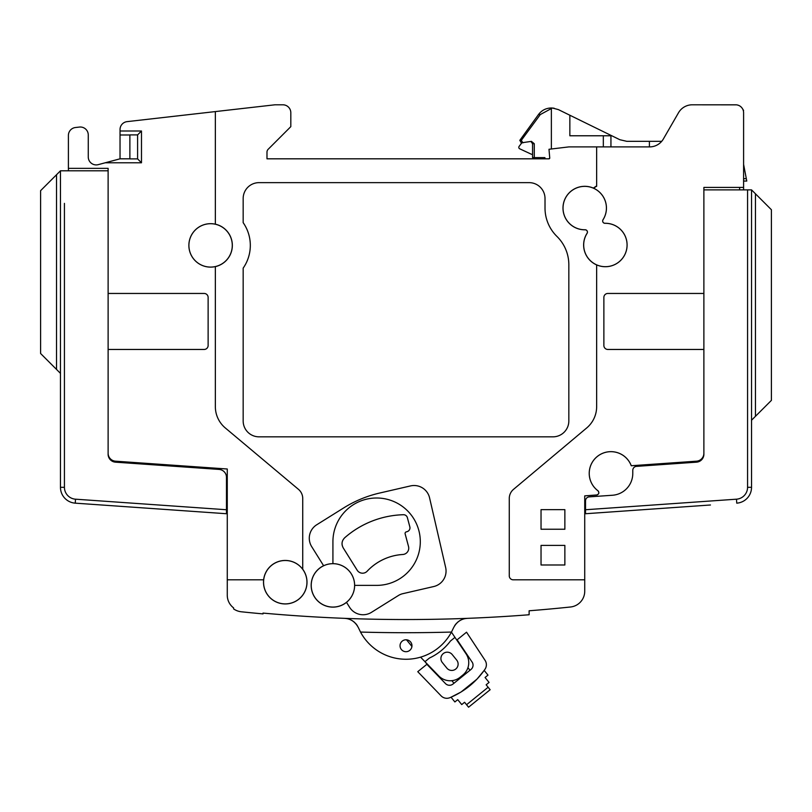 <?xml version="1.0" encoding="UTF-8"?>
<svg xmlns="http://www.w3.org/2000/svg" width="812" height="812" viewBox="0 0 812 812"><rect width="100%" height="100%" fill="white"/><g stroke="black" fill="none" stroke-linecap="round" stroke-linejoin="round"><path stroke-width="1.22" d="M64.432 345.567L64.432 487.301A11.916 11.916 0 0 0 75.516 499.187L226.477 509.743L226.477 477.334A7.947 7.947 0 0 0 219.088 469.417L115.507 462.17A7.947 7.947 0 0 1 108.118 454.243L108.118 170.804L60.464 170.804L56.525 174.742L60.464 170.804L60.464 487.301A15.885 15.885 0 0 0 75.242 503.156L190.82 511.235M75.516 499.187L75.242 503.156L226.477 513.732L210.633 512.616L226.477 513.732L226.477 509.743M68.401 170.804L68.401 135.421A7.947 7.947 0 0 1 75.445 127.525L79.414 127.068A7.947 7.947 0 0 1 88.264 134.965L88.264 156.97A7.947 7.947 0 0 0 98.262 164.643A7.947 7.947 0 0 1 88.264 156.97A7.947 7.947 0 0 0 98.262 164.643L120.034 158.817L120.034 129.534A7.947 7.947 0 0 1 127.078 121.638L274.933 104.799L282.88 104.799A7.947 7.947 0 0 1 290.818 112.736L290.818 126.642L268.153 149.306A3.969 3.969 0 0 0 266.986 152.118L266.986 158.817L548.953 158.817A0.792 0.792 0 0 0 549.744 157.944L548.983 149.276L568.836 146.901L596.647 146.901L596.647 185.928L593.816 188.262M302.734 569.253L302.734 569.303A21.721 21.721 0 0 0 263.514 582.204A21.751 21.751 0 0 0 285.256 603.945A21.751 21.751 0 0 0 302.734 569.253L302.734 498.487A11.916 11.916 0 0 0 298.481 489.362L225.289 427.944A27.801 27.801 0 0 1 215.353 406.65L215.353 266.62A21.751 21.751 0 0 0 215.353 224.173L215.353 224.203A21.721 21.721 0 0 0 188.871 245.397A21.721 21.721 0 0 0 215.353 266.59M544.933 158.817L544.933 157.619L534.276 157.619L534.276 143.724L531.424 141.369L521.101 142.871M544.304 158.817L544.304 157.619M603.326 146.901L603.326 135.777L569.851 135.777L569.851 115.233L558.351 109.59L552.373 108.006L540.305 114.553L538.478 114.553C541.706 110.28 546.009 108.087 551.368 107.976L554.109 108.209L551.368 107.976M661.78 141.237L662.369 140.506A15.885 15.885 0 0 0 662.896 139.745L663.11 139.41A15.885 15.885 0 0 0 663.374 138.984A15.885 15.885 0 0 0 663.374 138.964L678.517 112.736L663.384 138.953A15.885 15.885 0 0 1 649.63 146.901L596.647 146.901M678.517 112.736A15.885 15.885 0 0 1 692.281 104.799L736.586 104.849M596.587 186.435L596.647 185.928M465.286 618.582L467.448 618.348A1588.698 1588.698 0 0 1 344.552 618.348C350.754 618.693 355.412 621.901 358.539 627.96L360.518 632.061A51.633 51.633 0 0 0 451.482 632.061L453.461 627.96C456.588 621.901 461.246 618.693 467.448 618.348A1588.698 1588.698 0 0 0 529.119 614.755L529.119 610.776A1584.719 1584.719 0 0 0 570.491 607A15.885 15.885 0 0 0 584.731 591.197L584.731 495.858L597.175 494.934M598.485 491.311L597.906 490.742A21.721 21.721 0 0 1 597.916 455.989A21.721 21.721 0 0 1 631.279 465.743L631.249 465.743A21.691 21.691 0 0 0 597.916 456.019A21.691 21.691 0 0 0 597.936 490.742C599.469 492.742 599.053 494.173 596.678 495.026L596.637 495.026C599.002 494.173 599.429 492.742 597.906 490.742M346.704 618.571L344.552 618.348A1588.698 1588.698 0 0 1 263.017 613.09L263.017 613.892A1588.698 1588.698 0 0 1 241.397 611.791L242.453 611.903M240.108 611.609L241.397 611.791A16.676 16.676 0 0 1 233.623 608.919L233.623 607.904A15.885 15.885 0 0 1 227.269 595.196L227.269 579.819L263.646 579.819M108.118 453.258A7.947 7.947 0 0 0 115.507 461.186L227.269 469.001L227.269 579.819M227.269 504.353L226.477 504.353M75.445 127.525L79.414 127.068M120.034 129.534L120.034 131.006L141.481 131.006L141.481 162.786L105.215 162.786L120.034 158.817L129.879 158.817M108.118 170.804L108.118 168.348L68.401 168.348M108.118 349.454L204.157 349.454A3.969 3.969 0 0 0 208.126 345.486L208.126 297.425A3.969 3.969 0 0 0 204.157 293.457L108.118 293.457M60.464 373.368L40.6 353.504L40.6 190.668L56.525 174.742L56.525 369.43M64.432 203.376L64.432 487.301L60.464 487.301A15.885 15.885 0 0 0 75.242 503.156L182.893 510.677M226.477 501.491L227.269 501.542M137.593 134.904L141.481 131.006L141.481 162.786L137.593 158.888L129.879 158.888L129.879 134.904L137.593 134.904L137.593 158.888M120.034 134.985L129.879 134.985M215.353 111.589L215.353 224.203M593.318 188.079L593.318 188.11A21.721 21.721 0 0 1 603.042 219.737A2.304 2.304 0 0 0 605.031 223.28A21.721 21.721 0 0 1 626.671 249.294A21.721 21.721 0 0 1 596.647 264.885L596.647 264.915A21.751 21.751 0 0 1 587.035 233.318A2.284 2.284 0 0 0 585.076 229.806A21.751 21.751 0 0 1 563.396 203.853A21.751 21.751 0 0 1 593.318 188.079L596.647 185.897M596.647 264.885L596.647 406.65A27.801 27.801 0 0 1 586.711 427.944L513.519 489.362A11.916 11.916 0 0 0 509.266 498.487L509.266 575.84A3.969 3.969 0 0 0 513.235 579.819L584.731 579.819M349.586 607.274A15.885 15.885 0 0 0 371.48 612.329L398.428 595.49A14.301 14.301 0 0 1 402.782 593.684L433.74 586.538A15.885 15.885 0 0 0 445.646 567.486L429.568 497.827A15.885 15.885 0 0 0 410.517 485.921L379.549 493.067A117.567 117.567 0 0 0 343.699 507.916L316.751 524.755A15.885 15.885 0 0 0 311.696 546.649L323.612 565.72A21.751 21.751 0 0 0 323.501 604.981A21.751 21.751 0 0 0 346.511 602.352L349.586 607.274M529.119 182.639L259.048 182.639A15.885 15.885 0 0 0 243.164 198.534L243.164 222.661A39.717 39.717 0 0 1 243.164 268.133L243.164 420.951A15.885 15.885 0 0 0 259.048 436.836L552.952 436.836A15.885 15.885 0 0 0 568.836 420.951L568.836 264.793A39.717 39.717 0 0 0 556.93 236.424A39.717 39.717 0 0 1 545.014 208.065L545.014 198.534A15.885 15.885 0 0 0 529.119 182.639M241.397 611.791L242.382 611.893M249.802 612.644L255.11 613.161M254.643 613.121L258.906 613.517L254.643 613.121M306.956 582.204A21.691 21.691 0 0 0 285.256 560.503A21.691 21.691 0 0 0 263.565 582.204A21.691 21.691 0 0 0 285.256 603.895A21.691 21.691 0 0 0 306.956 582.204M188.902 245.397A21.691 21.691 0 0 0 210.592 267.087A21.691 21.691 0 0 0 232.283 245.397A21.691 21.691 0 0 0 210.592 223.706A21.691 21.691 0 0 0 188.902 245.397M549.744 157.944L548.953 158.817M522.908 142.851L521.314 140.354L540.305 114.553M551.368 148.992L551.368 108.097M534.276 143.724L532.55 143.724L532.55 157.619L534.276 157.619M521.314 140.354L519.812 140.354L538.478 114.553M519.812 140.354L521.375 142.851L519.812 140.354M532.55 143.724L530.926 141.461M743.599 181.056L746.776 181.056L743.599 164.369L743.599 166.754M603.326 135.777L610.939 135.777L610.939 146.901M742.889 109.458L743.599 110.361M519.122 146.393L521.801 142.871L519.122 146.393A1.594 1.594 0 0 0 519.71 148.799L531.018 154.067A3.969 3.969 0 0 0 532.55 154.442M743.599 189.876L743.599 187.41L703.882 187.41L703.882 454.243A7.947 7.947 0 0 1 696.493 462.17L636.476 466.372A3.969 3.969 0 0 0 632.781 470.331L632.781 473.457A21.843 21.843 0 0 1 612.461 495.249L589.218 496.873A3.969 3.969 0 0 0 585.523 500.831L585.523 509.743L736.484 499.187A11.916 11.916 0 0 0 747.568 487.301L747.568 189.876L751.536 189.876L751.536 487.301A15.885 15.885 0 0 1 736.758 503.156A15.885 15.885 0 0 0 751.536 487.301L747.568 487.301M707.059 104.799L735.652 104.799A7.947 7.947 0 0 1 743.599 112.736L743.599 187.41M585.523 504.353L584.731 504.353M584.731 501.765L585.523 501.704M710.449 504.993L585.523 513.732L585.523 509.743L650.737 505.186M755.444 416.333L755.444 193.774L771.4 209.729L771.4 400.377L751.536 420.23M755.444 193.774L751.536 189.876M747.568 189.876L703.882 189.876M739.63 189.876L739.63 187.41M703.882 293.457L607.843 293.457A3.969 3.969 0 0 0 603.874 297.425L603.874 345.486A3.969 3.969 0 0 0 607.843 349.454L703.882 349.454M631.249 465.743L696.493 461.186A7.947 7.947 0 0 0 703.882 453.258M596.637 495.026L584.731 495.858M541.036 529.241L564.868 529.241L564.868 509.652L541.036 509.652L541.036 529.241M541.036 564.99L564.868 564.99L564.868 545.4L541.036 545.4L541.036 564.99M587.086 233.338A21.691 21.691 0 0 0 597.48 265.199A21.691 21.691 0 0 0 626.732 248.848A21.691 21.691 0 0 0 605.031 223.31L605.031 223.31A2.334 2.334 0 0 1 603.022 219.717A21.691 21.691 0 0 0 592.628 187.856A21.691 21.691 0 0 0 563.376 204.218A21.691 21.691 0 0 0 585.076 229.755A2.334 2.334 0 0 1 587.086 233.338L587.035 233.318M569.851 115.233L619.84 139.715L626.834 141.339L619.84 139.715L626.834 141.339L661.699 141.339M596.678 495.026L597.439 494.843M585.523 513.732L601.367 512.616M629.107 510.677L651.021 509.144M662.369 140.506A15.885 15.885 0 0 0 662.896 139.745A15.885 15.885 0 0 1 662.369 140.506M519.71 148.799L531.018 154.067M692.281 104.799L703.091 104.799M737.428 105.002L738.91 105.499M739.377 105.722L740.138 106.189M740.179 106.21L741.254 107.103M741.254 107.113L742.168 108.189M742.188 108.229L742.645 108.97M649.407 146.901L649.407 141.339M619.84 139.715L626.834 141.339M411.958 645.743A5.958 5.958 0 0 1 406 651.701A5.958 5.958 0 0 1 400.042 645.743A5.958 5.958 0 0 1 406 639.785A5.958 5.958 0 0 1 411.958 645.743M406.528 639.815L411.917 646.464M420.575 657.152L438.744 675.919A15.885 15.885 0 0 0 460.16 677.218L462.86 675.026A15.885 15.885 0 0 0 466.037 653.802L454.964 637.369L450.457 641.023A55.602 55.602 0 0 1 429.467 658.024L424.96 661.678L428.584 666.094M451.431 632.142L454.964 637.369M446.823 668.083A6.354 6.354 0 0 0 455.765 669.027A6.354 6.354 0 0 0 456.699 660.085L452.193 654.533A6.354 6.354 0 0 0 443.261 653.599A6.354 6.354 0 0 0 442.327 662.531L446.823 668.083M472.736 663.282L473.031 664.642L472.736 663.282M472.98 666.023L472.604 667.332L472.98 666.023M471.924 668.499L470.99 669.464L471.924 668.499M472.401 662.531L457.115 639.815L466.535 632.193L485.079 660.369A7.947 7.947 0 0 1 484.987 669.24A79.434 79.434 0 0 1 449.858 697.691A7.947 7.947 0 0 1 441.109 695.864L417.764 671.686L426.868 664.317L445.483 683.592A5.562 5.562 0 0 0 452.984 684.049L470.99 669.464A5.562 5.562 0 0 0 472.107 662.034A5.562 5.562 0 0 1 470.99 669.464L471.792 668.672M451.492 684.912L450.975 685.084L451.492 684.912M447.838 685.044L446.58 684.465L447.838 685.044M436.288 674.061L438.744 675.919M488.134 687.256L466.565 704.725L468.575 707.201L490.143 689.733L486.144 684.8L489.068 682.425L485.068 677.492L487.992 675.117L484.175 670.407L477.263 678.812M476.817 679.279L461.216 691.885M460.688 692.21L451.025 697.193L454.872 701.944L457.724 699.639L461.723 704.572L464.576 702.268L466.565 704.725M473.041 665.515L472.939 666.266M472.939 666.276L472.675 667.149M357.351 625.697L356.722 624.783M356.377 624.337L355.463 623.281M354.783 622.611L353.829 621.789M353.159 621.281L352.114 620.601M351.17 620.074L349.942 619.505M349.19 619.221L348.297 618.937M463.703 618.937L462.789 619.231M462.058 619.515L460.83 620.074M459.886 620.601L458.841 621.281M458.171 621.789L457.217 622.611M456.537 623.281L455.623 624.337M455.278 624.783L454.649 625.697M424.96 661.678L429.071 665.921L424.96 661.678M460.16 677.218L462.86 675.026M450.366 685.216L448.691 685.237M452.984 684.049L452.04 684.668M451.868 680.669L453.959 683.257M470.016 670.255L467.935 667.697M354.631 585.381L376.606 585.381A43.686 43.686 0 0 0 420.301 541.685A43.686 43.686 0 0 0 376.606 498A43.686 43.686 0 0 0 332.92 541.685L332.92 563.66A21.711 21.711 0 0 1 354.631 585.381L354.631 585.381A21.711 21.711 0 0 1 346.491 602.321L346.511 602.352M311.229 585.381A21.691 21.691 0 0 0 332.92 607.072A21.691 21.691 0 0 0 354.611 585.381A21.691 21.691 0 0 0 332.92 563.68A21.691 21.691 0 0 0 311.229 585.381M332.92 563.66A21.711 21.711 0 0 0 323.633 565.751L323.612 565.72M407.025 531.667L406.254 531.88A1.604 1.604 0 0 0 405.127 533.839L408.527 546.506A6.344 6.344 0 0 1 402.782 554.484A53.237 53.237 0 0 0 367.176 571.191L367.186 571.201A6.344 6.344 0 0 1 357.178 570.207L343.253 547.927C341.263 544.162 341.761 540.772 344.745 537.737A92.944 92.944 0 0 1 403.432 514.717A3.969 3.969 0 0 1 407.38 517.66L409.837 526.826A3.969 3.969 0 0 1 407.025 531.687L406.264 531.89A1.594 1.594 0 0 0 405.137 533.839L408.527 546.506A6.354 6.354 0 0 1 402.782 554.494L402.782 554.494A53.216 53.216 0 0 0 367.186 571.201A6.354 6.354 0 0 1 357.168 570.217L343.232 547.917C341.243 544.162 341.75 540.762 344.724 537.737A92.923 92.923 0 0 1 403.432 514.727A3.958 3.958 0 0 1 407.37 517.66L409.827 526.826A3.958 3.958 0 0 1 407.025 531.667L407.025 531.687M75.242 503.156L101.551 504.993L75.242 503.156M210.633 512.616L226.477 513.732L210.633 512.616M98.262 164.643A7.947 7.947 0 0 1 88.264 156.97M342.228 545.491L342.035 544.233M746.319 178.67L743.599 178.67M710.175 501.024L736.484 499.187L710.175 501.024L736.484 499.187L736.758 503.156M451.482 632.061A1601.873 1601.873 0 0 1 360.518 632.061"/></g></svg>
